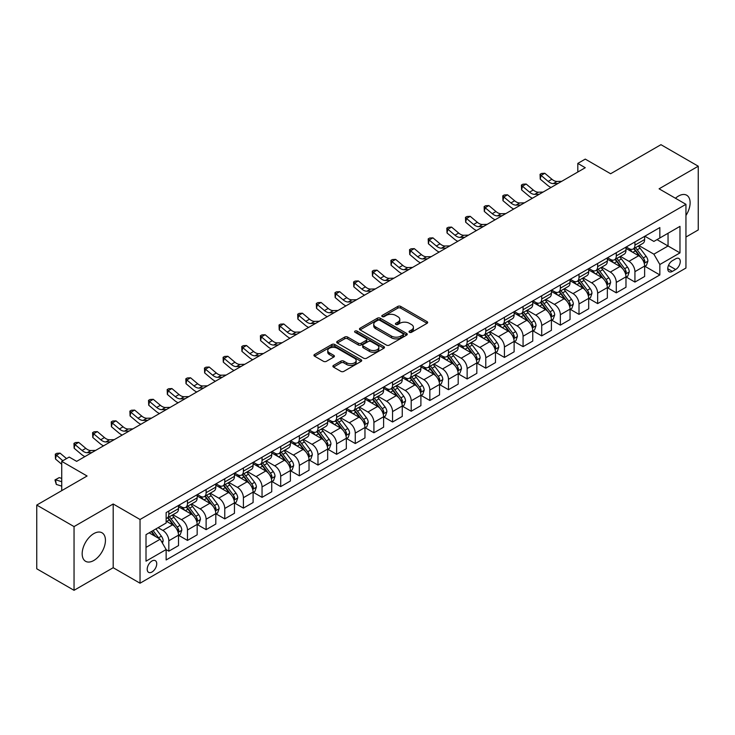 <?xml version="1.0" encoding="UTF-8"?>
<svg xmlns="http://www.w3.org/2000/svg" width="735" height="735" viewBox="0 0 735 735"><rect width="100%" height="100%" fill="white"/><g stroke="black" fill="none" stroke-linecap="round" stroke-linejoin="round"><path stroke-width="1.1" d="M409.45 332.303A1.452 0.836 0 0 0 411.508 332.303L427.063 323.327A2.067 1.194 0 0 0 427.669 322.481A2.067 1.194 0 0 0 427.063 321.636L400.704 306.421A2.067 1.194 0 0 0 397.782 306.421L382.228 315.398A1.452 0.836 0 0 0 381.796 315.995A1.452 0.836 0 0 0 382.228 316.583A1.452 0.836 0 0 0 384.276 316.583L386.288 315.416A6.624 3.822 0 0 1 395.66 315.416L397.856 316.684A6.624 3.822 0 0 1 399.794 319.394A6.624 3.822 0 0 1 397.856 322.095L395.834 323.262A1.452 0.836 0 0 0 395.412 323.85A1.452 0.836 0 0 0 395.834 324.447A1.452 0.836 0 0 0 397.892 324.447L399.904 323.281A6.624 3.822 0 0 1 409.276 323.281L411.471 324.548A6.624 3.822 0 0 1 413.41 327.25A6.624 3.822 0 0 1 411.471 329.96L409.45 331.117A1.452 0.836 0 0 0 409.027 331.715A1.452 0.836 0 0 0 409.45 332.303L409.45 331.117M93.804 560.483A16.455 9.5 120 0 0 104.554 545.986A16.455 9.5 120 0 0 102.027 532.801A16.455 9.5 120 0 0 93.804 533.61A16.455 9.5 120 0 0 83.055 548.108A16.455 9.5 120 0 0 85.572 561.292A16.455 9.5 120 0 0 93.804 560.483M685.948 215.484A16.455 9.5 120 0 0 686.711 195.234A16.455 9.5 120 0 0 678.488 196.052A16.455 9.5 120 0 0 675.456 198.257M151.97 572.023A6.753 3.896 120 0 0 156.38 566.069A6.753 3.896 120 0 0 155.342 560.667A6.753 3.896 120 0 0 151.97 560.998A6.753 3.896 120 0 0 147.56 566.942A6.753 3.896 120 0 0 148.599 572.354A6.753 3.896 120 0 0 151.97 572.023M333.506 365.414A2.067 1.194 0 0 0 332.9 366.26A2.067 1.194 0 0 0 333.506 367.105L340.902 371.377A2.067 1.194 0 0 0 343.824 371.377L361.106 361.399A2.067 1.194 0 0 0 361.712 360.554A2.067 1.194 0 0 0 361.106 359.709L334.747 344.494A2.067 1.194 0 0 0 331.825 344.494L314.543 354.472A2.067 1.194 0 0 0 313.937 355.317A2.067 1.194 0 0 0 314.543 356.163L323.473 361.317A2.067 1.194 0 0 0 326.404 361.317L333.8 357.045A2.067 1.194 0 0 0 334.407 356.199A2.067 1.194 0 0 0 333.8 355.354L329.372 352.8A5.54 3.197 0 0 1 327.746 350.54A5.54 3.197 0 0 1 331.163 347.591A5.54 3.197 0 0 1 337.2 348.28L354.555 358.294A5.54 3.197 0 0 1 356.172 360.554A5.54 3.197 0 0 1 352.754 363.513A5.54 3.197 0 0 1 346.718 362.814L343.824 361.151A2.067 1.194 0 0 0 340.902 361.151L333.506 365.414L333.506 367.105M685.948 237.037L698.25 229.936L698.25 166.211L660.958 144.685L610.62 173.745L585.262 159.109L577.811 163.409L585.262 167.718L76.651 461.36L69.191 457.06L61.731 461.36L61.731 490.64M74.042 526.591L74.042 590.315L113.19 567.714L113.19 503.989L74.042 526.591L36.75 505.064L87.088 476.004L61.731 461.36M113.19 503.989L140.036 519.489L685.948 204.312L685.948 268.036L140.036 583.213L140.036 519.489M698.25 166.211L659.093 188.812L685.948 204.312M386.435 345.092A2.067 1.194 0 0 0 389.357 345.092L406.639 335.114A2.067 1.194 0 0 0 407.245 334.269A2.067 1.194 0 0 0 406.639 333.424L380.28 318.209A2.067 1.194 0 0 0 377.358 318.209L360.077 328.187A2.067 1.194 0 0 0 359.47 329.032A2.067 1.194 0 0 0 360.077 329.877L386.435 345.092M355.611 332.615A1.452 0.836 0 0 1 357.081 332.826L383.845 348.271L366.59 358.23A2.067 1.194 0 0 1 363.669 358.23L337.31 343.015L344.706 338.78L344.706 337.062L337.31 341.325A2.067 1.194 0 0 0 336.704 342.17A2.067 1.194 0 0 0 337.31 343.015L337.31 341.325M344.706 338.78A2.067 1.194 0 0 1 347.637 338.78L347.637 337.062A2.067 1.194 0 0 0 344.706 337.062M347.637 337.062L358.322 343.227A2.067 1.194 0 0 0 361.252 343.227L366.159 340.397A2.067 1.194 0 0 0 366.765 339.552A2.067 1.194 0 0 0 366.159 338.706L355.033 332.284A1.452 0.836 0 0 1 354.601 331.687A1.452 0.836 0 0 1 355.501 330.915A1.452 0.836 0 0 1 357.081 331.099L383.872 346.571A2.067 1.194 0 0 1 384.478 347.416A2.067 1.194 0 0 1 383.872 348.261L383.872 346.571M74.042 590.315L36.75 568.789L36.75 505.064M675.649 258.821L672.369 260.723A6.542 3.776 120 0 0 668.097 266.483A6.542 3.776 120 0 0 669.098 271.72A6.542 3.776 120 0 0 672.369 271.399L675.649 269.506A6.542 3.776 120 0 0 679.921 263.736A6.542 3.776 120 0 0 678.919 258.5A6.542 3.776 120 0 0 675.649 258.821M644.852 236.22L653.874 241.429L659.846 237.984L659.846 227.565L166.138 512.598L166.138 523.017L146.008 534.648L146.008 561.172L166.138 549.541L166.138 559.96L659.846 274.927L659.846 264.508L653.874 254.172L639.046 245.609M659.846 237.984L679.976 226.362L679.976 252.886L659.846 264.508M113.19 567.714L140.036 583.213M577.811 163.409L577.811 172.018M657.007 239.619L668.051 245.995L668.051 233.252L679.976 226.362M653.874 254.172L668.051 245.995L679.976 252.886M146.008 547.391L160.175 539.214L149.141 532.838M166.138 549.633L168.829 551.176L168.829 540.758A8.434 4.869 -120 0 0 162.858 530.431L158.089 527.675M168.829 551.176L178.522 545.581L178.522 535.163A8.434 4.869 -120 0 0 172.56 524.827L166.138 521.124M178.743 535.383L187.471 540.418L187.471 529.999A8.434 4.869 -120 0 0 181.508 519.663L172.936 514.721M187.471 540.418L197.164 534.823L197.164 524.395A8.434 4.869 -120 0 0 191.201 514.068L178.522 506.746M197.393 524.615L206.112 529.65L206.112 519.232A8.434 4.869 -120 0 0 200.15 508.896L191.587 503.953M206.112 529.65L215.814 524.055L215.814 513.636A8.434 4.869 -120 0 0 209.843 503.3L197.164 495.978M216.035 513.848L224.763 518.892L224.763 508.464A8.434 4.869 -120 0 0 218.791 498.137L210.228 493.185M224.763 518.892L234.456 513.287L234.456 502.869A8.434 4.869 -120 0 0 228.484 492.533L215.814 485.219M234.676 503.089L243.404 508.124L243.404 497.705A8.434 4.869 -120 0 0 237.442 487.369L228.87 482.426M243.404 508.124L253.097 502.529L253.097 492.11A8.434 4.869 -120 0 0 247.135 481.774L234.456 474.452M253.318 492.321L262.046 497.356L262.046 486.938A8.434 4.869 -120 0 0 256.083 476.602L247.511 471.659M262.046 497.356L271.739 491.761L271.739 481.342A8.434 4.869 -120 0 0 265.776 471.006L253.097 463.693M271.968 481.554L280.696 486.598L280.696 476.179A8.434 4.869 -120 0 0 274.725 465.843L266.162 460.9M280.696 486.598L290.389 481.002L290.389 470.575A8.434 4.869 -120 0 0 284.417 460.248L271.739 452.925M290.61 470.795L299.338 475.83L299.338 465.411A8.434 4.869 -120 0 0 293.366 455.075L284.803 450.132M299.338 475.83L309.031 470.235L309.031 459.816A8.434 4.869 -120 0 0 303.068 449.48L290.389 442.158M309.251 460.027L317.979 465.071L317.979 454.643A8.434 4.869 -120 0 0 312.017 444.317L303.445 439.365M317.979 465.071L327.672 459.467L327.672 449.048A8.434 4.869 -120 0 0 321.709 438.712L309.031 431.399M327.902 449.269L336.621 454.303L336.621 443.885A8.434 4.869 -120 0 0 330.658 433.549L322.095 428.606M336.621 454.303L346.323 448.708L346.323 438.29A8.434 4.869 -120 0 0 340.351 427.954L327.672 420.631M346.543 438.501L355.271 443.536L355.271 433.117A8.434 4.869 -120 0 0 349.3 422.781L340.737 417.838M355.271 443.536L364.964 437.941L364.964 427.522A8.434 4.869 -120 0 0 359.002 417.186L346.323 409.864M365.185 427.733L373.913 432.777L373.913 422.359A8.434 4.869 -120 0 0 367.95 412.023L359.378 407.071M373.913 432.777L383.606 427.173L383.606 416.754A8.434 4.869 -120 0 0 377.643 406.427L364.964 399.105M383.835 416.975L392.554 422.009L392.554 411.591A8.434 4.869 -120 0 0 386.592 401.255L378.029 396.312M392.554 422.009L402.256 416.414L402.256 405.996A8.434 4.869 -120 0 0 396.284 395.66L383.606 388.337M402.477 406.207L411.205 411.242L411.205 400.823A8.434 4.869 -120 0 0 405.233 390.496L396.67 385.544M411.205 411.242L420.898 405.646L420.898 395.228A8.434 4.869 -120 0 0 414.935 384.892L402.256 377.579M421.118 395.448L429.846 400.483L429.846 390.065A8.434 4.869 -120 0 0 423.884 379.729L415.312 374.786M429.846 400.483L439.539 394.888L439.539 384.46A8.434 4.869 -120 0 0 433.577 374.133L420.898 366.811M439.769 384.681L448.488 389.715L448.488 379.297A8.434 4.869 -120 0 0 442.525 368.961L433.962 364.018M448.488 389.715L458.19 384.12L458.19 373.702A8.434 4.869 -120 0 0 452.218 363.366L439.539 356.043M458.41 373.913L467.138 378.957L467.138 368.529A8.434 4.869 -120 0 0 461.167 358.202L452.604 353.25M467.138 378.957L476.831 373.352L476.831 362.934A8.434 4.869 -120 0 0 470.869 352.598L458.19 345.285M477.052 363.154L485.78 368.189L485.78 357.77A8.434 4.869 -120 0 0 479.817 347.435L471.245 342.492M485.78 368.189L495.473 362.594L495.473 352.175A8.434 4.869 -120 0 0 489.51 341.839L476.831 334.517M495.702 352.387L504.421 357.421L504.421 347.003A8.434 4.869 -120 0 0 498.459 336.676L489.887 331.724M504.421 357.421L514.123 351.826L514.123 341.408A8.434 4.869 -120 0 0 508.151 331.072L495.473 323.758M514.344 341.619L523.072 346.663L523.072 336.244A8.434 4.869 -120 0 0 517.1 325.908L508.537 320.965M523.072 346.663L532.765 341.068L532.765 330.64A8.434 4.869 -120 0 0 526.793 320.313L514.123 312.991M532.985 330.86L541.713 335.895L541.713 325.476A8.434 4.869 -120 0 0 535.751 315.14L527.179 310.198M541.713 335.895L551.406 330.3L551.406 319.881A8.434 4.869 -120 0 0 545.443 309.545L532.765 302.223M551.627 320.092L560.355 325.136L560.355 314.709A8.434 4.869 -120 0 0 554.392 304.382L545.82 299.43M560.355 325.136L570.048 319.532L570.048 309.113A8.434 4.869 -120 0 0 564.085 298.777L551.406 291.464M570.277 309.334L579.005 314.369L579.005 303.95A8.434 4.869 -120 0 0 573.034 293.614L564.471 288.671M579.005 314.369L588.698 308.773L588.698 298.355A8.434 4.869 -120 0 0 582.726 288.019L570.048 280.696M588.919 298.566L597.647 303.601L597.647 293.182A8.434 4.869 -120 0 0 591.675 282.846L583.112 277.904M597.647 303.601L607.34 298.006L607.34 287.587A8.434 4.869 -120 0 0 601.377 277.251L588.698 269.938M607.56 287.798L616.288 292.842L616.288 282.424A8.434 4.869 -120 0 0 610.326 272.088L601.754 267.145M616.288 292.842L625.981 287.238L625.981 276.819A8.434 4.869 -120 0 0 620.018 266.493L607.34 259.17M626.211 277.04L634.93 282.075L634.93 271.656A8.434 4.869 -120 0 0 628.967 261.32L620.404 256.377M634.93 282.075L644.632 276.479L644.632 266.061A8.434 4.869 -120 0 0 638.66 255.725L625.981 248.402M626.211 246.988L628.967 248.577A8.434 4.869 -120 0 0 633.184 248.99A8.434 4.869 -120 0 0 634.93 245.132L634.93 241.944M607.56 257.746L610.326 259.345A8.434 4.869 -120 0 0 614.543 259.758A8.434 4.869 -120 0 0 616.288 255.899L616.288 252.711M588.919 268.514L591.675 270.103A8.434 4.869 -120 0 0 595.901 270.526A8.434 4.869 -120 0 0 597.647 266.658L597.647 263.47M570.277 279.272L573.034 280.871A8.434 4.869 -120 0 0 577.251 281.285A8.434 4.869 -120 0 0 579.005 277.426L579.005 274.238M551.627 290.04L554.392 291.63A8.434 4.869 -120 0 0 558.609 292.052A8.434 4.869 -120 0 0 560.355 288.193L560.355 285.005M532.985 300.808L535.751 302.397A8.434 4.869 -120 0 0 539.968 302.82A8.434 4.869 -120 0 0 541.713 298.952L541.713 295.764M514.344 311.566L517.1 313.165A8.434 4.869 -120 0 0 521.317 313.579A8.434 4.869 -120 0 0 523.072 309.72L523.072 306.532M495.702 322.334L498.459 323.924A8.434 4.869 -120 0 0 502.676 324.346A8.434 4.869 -120 0 0 504.421 320.478L504.421 317.3M477.052 333.102L479.817 334.691A8.434 4.869 -120 0 0 484.034 335.105A8.434 4.869 -120 0 0 485.78 331.246L485.78 328.058M458.41 343.861L461.167 345.459A8.434 4.869 -120 0 0 465.384 345.873A8.434 4.869 -120 0 0 467.138 342.014L467.138 338.826M439.769 354.628L442.525 356.218A8.434 4.869 -120 0 0 446.742 356.64A8.434 4.869 -120 0 0 448.488 352.772L448.488 349.584M421.118 365.387L423.884 366.986A8.434 4.869 -120 0 0 428.101 367.399A8.434 4.869 -120 0 0 429.846 363.54L429.846 360.352M402.477 376.155L405.233 377.744A8.434 4.869 -120 0 0 409.459 378.167A8.434 4.869 -120 0 0 411.205 374.299L411.205 371.12M383.835 386.922L386.592 388.512A8.434 4.869 -120 0 0 390.809 388.925A8.434 4.869 -120 0 0 392.554 385.066L392.554 381.878M365.185 397.681L367.95 399.28A8.434 4.869 -120 0 0 372.167 399.693A8.434 4.869 -120 0 0 373.913 395.834L373.913 392.646M346.543 408.449L349.3 410.038A8.434 4.869 -120 0 0 353.526 410.461A8.434 4.869 -120 0 0 355.271 406.593L355.271 403.405M327.902 419.207L330.658 420.806A8.434 4.869 -120 0 0 334.875 421.219A8.434 4.869 -120 0 0 336.621 417.361L336.621 414.173M309.251 429.975L312.017 431.564A8.434 4.869 -120 0 0 316.234 431.987A8.434 4.869 -120 0 0 317.979 428.128L317.979 424.94M290.61 440.743L293.366 442.332A8.434 4.869 -120 0 0 297.592 442.755A8.434 4.869 -120 0 0 299.338 438.887L299.338 435.699M271.968 451.501L274.725 453.1A8.434 4.869 -120 0 0 278.942 453.513A8.434 4.869 -120 0 0 280.696 449.655L280.696 446.467M253.318 462.269L256.083 463.858A8.434 4.869 -120 0 0 260.3 464.281A8.434 4.869 -120 0 0 262.046 460.413L262.046 457.234M234.676 473.028L237.442 474.626A8.434 4.869 -120 0 0 241.659 475.04A8.434 4.869 -120 0 0 243.404 471.181L243.404 467.993M216.035 483.795L218.791 485.385A8.434 4.869 -120 0 0 223.008 485.807A8.434 4.869 -120 0 0 224.763 481.949L224.763 478.761M197.393 494.563L200.15 496.153A8.434 4.869 -120 0 0 204.367 496.575A8.434 4.869 -120 0 0 206.112 492.707L206.112 489.519M178.743 505.322L181.508 506.92A8.434 4.869 -120 0 0 185.725 507.334A8.434 4.869 -120 0 0 187.471 503.475L187.471 500.287M644.852 266.272L659.846 274.927M633.184 248.99L642.877 243.395A8.434 4.869 -120 0 0 644.632 239.537L644.632 236.348M614.543 259.758L624.236 254.163A8.434 4.869 -120 0 0 625.981 250.295L625.981 247.116M595.901 270.526L605.594 264.922A8.434 4.869 -120 0 0 607.34 261.063L607.34 257.875M577.251 281.285L586.953 275.689A8.434 4.869 -120 0 0 588.698 271.831L588.698 268.642M558.609 292.052L568.302 286.457A8.434 4.869 -120 0 0 570.048 282.589L570.048 279.401M539.968 302.82L549.661 297.216A8.434 4.869 -120 0 0 551.406 293.357L551.406 290.169M521.317 313.579L531.019 307.983A8.434 4.869 -120 0 0 532.765 304.125L532.765 300.937M502.676 324.346L512.368 318.751A8.434 4.869 -120 0 0 514.123 314.883L514.123 311.695M484.034 335.105L493.727 329.51A8.434 4.869 -120 0 0 495.473 325.651L495.473 322.463M465.384 345.873L475.086 340.277A8.434 4.869 -120 0 0 476.831 336.409L476.831 333.231M446.742 356.64L456.435 351.036A8.434 4.869 -120 0 0 458.19 347.177L458.19 343.989M428.101 367.399L437.794 361.804A8.434 4.869 -120 0 0 439.539 357.945L439.539 354.757M409.459 378.167L419.152 372.571A8.434 4.869 -120 0 0 420.898 368.704L420.898 365.515M390.809 388.925L400.502 383.33A8.434 4.869 -120 0 0 402.256 379.471L402.256 376.283M372.167 399.693L381.86 394.098A8.434 4.869 -120 0 0 383.606 390.23L383.606 387.051M353.526 410.461L363.219 404.856A8.434 4.869 -120 0 0 364.964 400.998L364.964 397.81M334.875 421.219L344.568 415.624A8.434 4.869 -120 0 0 346.323 411.765L346.323 408.577M316.234 431.987L325.927 426.392A8.434 4.869 -120 0 0 327.672 422.524L327.672 419.336M297.592 442.755L307.285 437.15A8.434 4.869 -120 0 0 309.031 433.292L309.031 430.104M278.942 453.513L288.644 447.918A8.434 4.869 -120 0 0 290.389 444.05L290.389 440.871M260.3 464.281L269.993 458.686A8.434 4.869 -120 0 0 271.739 454.818L271.739 451.63M241.659 475.04L251.352 469.444A8.434 4.869 -120 0 0 253.097 465.586L253.097 462.398M223.008 485.807L232.71 480.212A8.434 4.869 -120 0 0 234.456 476.344L234.456 473.165M204.367 496.575L214.06 490.971A8.434 4.869 -120 0 0 215.814 487.112L215.814 483.924M185.725 507.334L195.418 501.739A8.434 4.869 -120 0 0 197.164 497.88L197.164 494.692M166.138 518.441A8.434 4.869 -120 0 0 167.075 518.101L176.777 512.506A8.434 4.869 -120 0 0 178.522 508.638L178.522 505.45M167.075 518.101A8.434 4.869 -120 0 0 168.829 514.234L168.829 511.055M160.175 539.214L166.138 549.541M410.029 332.505L411.471 331.678A6.624 3.822 0 0 0 413.41 328.977L413.41 327.25M399.794 319.394L399.794 321.112A6.624 3.822 0 0 1 397.856 323.823L396.422 324.649M427.035 323.336L400.704 308.14A2.067 1.194 0 0 0 397.782 308.14L382.806 316.785M406.611 335.132L380.28 319.927A2.067 1.194 0 0 0 377.358 319.927L360.104 329.886M402.973 334.857A1.452 0.836 0 0 0 403.405 334.269A1.452 0.836 0 0 0 402.973 333.681L379.848 320.322A1.452 0.836 0 0 0 377.79 320.322L375.668 321.544A6.624 3.822 0 0 0 373.729 324.254A6.624 3.822 0 0 0 375.668 326.956L391.479 336.088A6.624 3.822 0 0 0 400.851 336.088L402.973 334.857L402.973 336.584A1.452 0.836 0 0 0 403.405 335.996L403.405 334.269M373.729 324.254L373.729 325.972A6.624 3.822 0 0 0 375.668 328.683L375.668 326.956M402.973 336.584L400.851 337.806A6.624 3.822 0 0 1 391.479 337.806L375.668 328.683M347.637 338.78L358.322 344.954A2.067 1.194 0 0 0 361.252 344.954L366.159 342.124A2.067 1.194 0 0 0 366.765 341.279L366.765 339.552M369.411 349.63A5.54 3.197 0 0 0 375.447 350.329A5.54 3.197 0 0 0 378.865 347.37A5.54 3.197 0 0 0 377.248 345.11L371.129 341.582A2.067 1.194 0 0 0 368.207 341.582L363.301 344.412A2.067 1.194 0 0 0 362.695 345.257A2.067 1.194 0 0 0 363.301 346.102L369.411 349.63L369.411 351.358A5.54 3.197 0 0 0 375.447 352.047A5.54 3.197 0 0 0 378.865 349.097L378.865 347.37M362.695 345.257L362.695 346.984A2.067 1.194 0 0 0 363.301 347.83L363.301 346.102M369.411 351.358L363.301 347.83M356.172 360.554L356.172 362.281A5.54 3.197 0 0 1 352.754 365.231A5.54 3.197 0 0 1 346.718 364.542L343.824 362.869A2.067 1.194 0 0 0 340.902 362.869L333.534 367.123M327.746 350.54L327.746 352.267A5.54 3.197 0 0 0 329.372 354.527L329.372 352.8M333.773 357.063L329.372 354.527M361.078 361.418L334.747 346.222A2.067 1.194 0 0 0 331.825 346.222L314.571 356.181M644.632 266.401L646.423 265.372L647.912 261.063A5.586 3.225 -120 0 0 646.129 256.304L640.029 248.173A16.133 9.316 -120 0 0 638.274 246.06M632.21 251.995A16.133 9.316 -120 0 0 628.903 248.54M644.117 262.983L644.889 261.302A5.586 3.225 -120 0 0 643.29 257.939L637.199 249.808A16.133 9.316 -120 0 0 635.435 247.695M633.938 248.559A13.395 7.736 60 0 1 636.133 251.067L641.288 257.948M633.643 248.733A16.133 9.316 60 0 1 635.408 250.837L639.459 256.249M558.003 183.456L553.299 183.585A10.547 6.091 60 0 1 548.181 181.398L541.079 175.426L540.243 179.147L547.354 185.119A15.821 9.132 -120 0 0 551.02 187.489M561.733 181.306L557.029 181.435A10.547 6.091 60 0 1 551.912 179.248L544.8 173.267L541.079 175.426L540.06 174.305L541.548 173.442L544.8 173.267M540.243 179.147L540.06 174.305M625.981 277.168L627.773 276.13L629.261 271.831A5.586 3.225 -120 0 0 627.479 267.071L621.387 258.931A16.133 9.316 -120 0 0 619.623 256.827M613.569 262.762A16.133 9.316 -120 0 0 610.261 259.308M625.476 273.742L626.248 272.069A5.586 3.225 -120 0 0 624.649 268.707L618.558 260.567A16.133 9.316 -120 0 0 616.794 258.463M615.287 259.326A13.395 7.736 60 0 1 617.492 261.825L622.646 268.707M615.002 259.492A16.133 9.316 60 0 1 616.766 261.605L620.818 267.007M607.34 287.927L609.131 286.898L610.62 282.589A5.586 3.225 -120 0 0 608.837 277.83L602.746 269.699A16.133 9.316 -120 0 0 600.982 267.586M594.918 273.53A16.133 9.316 -120 0 0 591.62 270.067M606.834 284.509L607.606 282.828A5.586 3.225 -120 0 0 606.007 279.465L599.907 271.334A16.133 9.316 -120 0 0 598.152 269.221M596.645 270.094A13.395 7.736 60 0 1 598.841 272.593L604.005 279.475M596.361 270.26A16.133 9.316 60 0 1 598.115 272.363L602.167 277.775M588.698 298.695L590.49 297.666L591.978 293.357A5.586 3.225 -120 0 0 590.196 288.598L584.095 280.458A16.133 9.316 -120 0 0 582.341 278.354M576.277 284.289A16.133 9.316 -120 0 0 572.969 280.834M588.184 295.268L588.955 293.596A5.586 3.225 -120 0 0 587.357 290.233L581.266 282.093A16.133 9.316 -120 0 0 579.502 279.989M578.004 280.853A13.395 7.736 60 0 1 580.2 283.352L585.354 290.242M577.71 281.018A16.133 9.316 60 0 1 579.474 283.131L583.526 288.543M539.361 194.224L534.657 194.352A10.547 6.091 60 0 1 529.54 192.166L522.429 186.185L521.602 189.906L528.713 195.887A15.821 9.132 -120 0 0 532.379 198.248M543.091 192.065L538.387 192.193A10.547 6.091 60 0 1 533.27 190.007L526.159 184.035L522.429 186.185L521.409 185.073L522.907 184.209L526.159 184.035M521.602 189.906L521.409 185.073M520.711 204.982L516.016 205.111A10.547 6.091 60 0 1 510.899 202.924L503.787 196.952L502.961 200.673L510.072 206.645A15.821 9.132 -120 0 0 513.737 209.016M524.441 202.832L519.746 202.961A10.547 6.091 60 0 1 514.629 200.774L507.517 194.803L503.787 196.952L502.768 195.832L504.256 194.968L507.517 194.803M502.961 200.673L502.768 195.832M502.069 215.75L497.365 215.879A10.547 6.091 60 0 1 492.248 213.692L485.146 207.72L484.31 211.432L491.421 217.413A15.821 9.132 -120 0 0 495.087 219.783M505.799 213.6L501.095 213.729A10.547 6.091 60 0 1 495.978 211.542L488.867 205.561L485.146 207.72L484.126 206.599L485.614 205.736L488.867 205.561M484.31 211.432L484.126 206.599M570.048 309.463L571.839 308.424L573.337 304.125A5.586 3.225 -120 0 0 571.545 299.356L565.454 291.225A16.133 9.316 -120 0 0 563.69 289.112M557.635 295.057A16.133 9.316 -120 0 0 554.328 291.602M569.542 306.036L570.314 304.354A5.586 3.225 -120 0 0 568.715 301.001L562.624 292.861A16.133 9.316 -120 0 0 560.86 290.757M559.363 291.62A13.395 7.736 60 0 1 561.558 294.119L566.713 301.001M559.069 291.786A16.133 9.316 60 0 1 560.833 293.899L564.884 299.301M483.428 226.509L478.724 226.646A10.547 6.091 60 0 1 473.606 224.46L466.495 218.479L465.668 222.2L472.78 228.172A15.821 9.132 -120 0 0 476.445 230.542M487.158 224.359L482.454 224.487A10.547 6.091 60 0 1 477.337 222.301L470.225 216.329L466.495 218.479L465.475 217.358L466.973 216.503L470.225 216.329M465.668 222.2L465.475 217.358M551.406 320.221L553.198 319.192L554.686 314.883A5.586 3.225 -120 0 0 552.904 310.124L546.812 301.993A16.133 9.316 -120 0 0 545.048 299.88M538.985 305.824A16.133 9.316 -120 0 0 535.686 302.361M550.901 316.803L551.673 315.122A5.586 3.225 -120 0 0 550.074 311.759L543.974 303.628A16.133 9.316 -120 0 0 542.219 301.515M540.712 302.388A13.395 7.736 60 0 1 542.917 304.887L548.071 311.769M540.427 302.554A16.133 9.316 60 0 1 542.182 304.658L546.234 310.069M532.765 330.989L534.556 329.951L536.045 325.651A5.586 3.225 -120 0 0 534.262 320.892L528.162 312.752A16.133 9.316 -120 0 0 526.407 310.648M520.343 316.583A16.133 9.316 -120 0 0 517.036 313.128M532.25 327.562L533.022 325.89A5.586 3.225 -120 0 0 531.423 322.527L525.332 314.387A16.133 9.316 -120 0 0 523.568 312.283M522.071 313.147A13.395 7.736 60 0 1 524.266 315.646L529.43 322.536M521.786 313.312A16.133 9.316 60 0 1 523.54 315.425L527.592 320.827M514.123 341.757L515.906 340.718L517.403 336.409A5.586 3.225 -120 0 0 515.612 331.65L509.52 323.519A16.133 9.316 -120 0 0 507.756 321.406M501.702 327.351A16.133 9.316 -120 0 0 498.394 323.887M513.609 338.33L514.381 336.648A5.586 3.225 -120 0 0 512.782 333.286L506.691 325.155A16.133 9.316 -120 0 0 504.927 323.042M503.429 323.914A13.395 7.736 60 0 1 505.625 326.413L510.779 333.295M503.135 324.08A16.133 9.316 60 0 1 504.899 326.184L508.951 331.595M495.473 352.515L497.264 351.486L498.753 347.177A5.586 3.225 -120 0 0 496.97 342.418L490.879 334.278A16.133 9.316 -120 0 0 489.115 332.174M483.051 338.109A16.133 9.316 -120 0 0 479.753 334.655M494.967 349.088L495.739 347.416A5.586 3.225 -120 0 0 494.141 344.053L488.04 335.913A16.133 9.316 -120 0 0 486.285 333.809M484.778 334.673A13.395 7.736 60 0 1 486.983 337.172L492.138 344.063M484.494 334.838A16.133 9.316 60 0 1 486.258 336.952L490.309 342.363M476.831 363.283L478.623 362.245L480.111 357.945A5.586 3.225 -120 0 0 478.329 353.186L472.228 345.046A16.133 9.316 -120 0 0 470.474 342.942M464.41 348.877A16.133 9.316 -120 0 0 461.111 345.422M476.317 359.856L477.098 358.184A5.586 3.225 -120 0 0 475.49 354.821L469.399 346.681A16.133 9.316 -120 0 0 467.635 344.577M466.137 345.441A13.395 7.736 60 0 1 468.333 347.94L473.496 354.821M465.852 345.606A16.133 9.316 60 0 1 467.607 347.719L471.659 353.122M464.777 237.276L460.082 237.405A10.547 6.091 60 0 1 454.965 235.218L447.854 229.246L447.027 232.967L454.138 238.939A15.821 9.132 -120 0 0 457.804 241.31M468.507 235.126L463.813 235.255A10.547 6.091 60 0 1 458.695 233.069L451.584 227.097L447.854 229.246L446.834 228.126L448.322 227.262L451.584 227.097M447.027 232.967L446.834 228.126M446.136 248.044L441.432 248.173A10.547 6.091 60 0 1 436.314 245.986L429.212 240.005L428.386 243.726L435.487 249.707A15.821 9.132 -120 0 0 439.153 252.068M449.866 245.885L445.162 246.014A10.547 6.091 60 0 1 440.044 243.827L432.943 237.855L429.212 240.005L428.193 238.893L429.681 238.03L432.943 237.855M428.386 243.726L428.193 238.893M427.494 258.803L422.79 258.931A10.547 6.091 60 0 1 417.673 256.745L410.562 250.773L409.735 254.494L416.846 260.466A15.821 9.132 -120 0 0 420.512 262.836M431.224 256.653L426.52 256.781A10.547 6.091 60 0 1 421.403 254.595L414.292 248.623L410.562 250.773L409.542 249.652L411.04 248.797L414.292 248.623M409.735 254.494L409.542 249.652M408.844 269.57L404.149 269.699A10.547 6.091 60 0 1 399.031 267.512L391.92 261.541L391.094 265.262L398.205 271.233A15.821 9.132 -120 0 0 401.87 273.604M412.574 267.421L407.879 267.549A10.547 6.091 60 0 1 402.762 265.363L395.65 259.381L391.92 261.541L390.901 260.42L392.389 259.556L395.65 259.381M391.094 265.262L390.901 260.42M390.202 280.338L385.507 280.467A10.547 6.091 60 0 1 380.381 278.28L373.279 272.299L372.452 276.02L379.554 281.992A15.821 9.132 -120 0 0 383.22 284.362M393.932 278.179L389.228 278.308A10.547 6.091 60 0 1 384.111 276.121L377.009 270.149L373.279 272.299L372.259 271.187L373.748 270.324L377.009 270.149M372.452 276.02L372.259 271.187M458.19 374.041L459.972 373.012L461.47 368.704A5.586 3.225 -120 0 0 459.687 363.944L453.587 355.813A16.133 9.316 -120 0 0 451.832 353.7M445.768 359.645A16.133 9.316 -120 0 0 442.461 356.181M457.675 370.624L458.447 368.942A5.586 3.225 -120 0 0 456.848 365.58L450.757 357.449A16.133 9.316 -120 0 0 448.993 355.336M447.496 356.209A13.395 7.736 60 0 1 449.691 358.708L454.846 365.589M447.202 356.374A16.133 9.316 60 0 1 448.966 358.478L453.017 363.889M371.561 291.097L366.857 291.225A10.547 6.091 60 0 1 361.739 289.039L354.628 283.067L353.801 286.788L360.913 292.76A15.821 9.132 -120 0 0 364.578 295.13M375.291 288.947L370.587 289.075A10.547 6.091 60 0 1 365.47 286.889L358.358 280.917L354.628 283.067L353.608 281.946L355.106 281.082L358.358 280.917M353.801 286.788L353.608 281.946M439.539 384.809L441.331 383.78L442.819 379.471A5.586 3.225 -120 0 0 441.037 374.712L434.945 366.572A16.133 9.316 -120 0 0 433.181 364.468M427.127 370.403A16.133 9.316 -120 0 0 423.819 366.949M439.034 381.382L439.806 379.71A5.586 3.225 -120 0 0 438.207 376.348L432.106 368.207A16.133 9.316 -120 0 0 430.352 366.103M428.845 366.967A13.395 7.736 60 0 1 431.05 369.466L436.204 376.357M428.56 367.132A16.133 9.316 60 0 1 430.324 369.246L434.376 374.648M352.919 301.864L348.215 301.993A10.547 6.091 60 0 1 343.098 299.806L335.987 293.835L335.16 297.546L342.271 303.527A15.821 9.132 -120 0 0 345.937 305.889M356.64 299.705L351.946 299.843A10.547 6.091 60 0 1 346.828 297.657L339.717 291.676L335.987 293.835L334.967 292.714L336.455 291.85L339.717 291.676M335.16 297.546L334.967 292.714M420.898 395.577L422.689 394.539L424.178 390.23A5.586 3.225 -120 0 0 422.395 385.471L416.304 377.34A16.133 9.316 -120 0 0 414.54 375.227M408.476 381.171A16.133 9.316 -120 0 0 405.178 377.707M420.392 392.15L421.164 390.469A5.586 3.225 -120 0 0 419.556 387.106L413.465 378.975A16.133 9.316 -120 0 0 411.701 376.862M410.204 377.735A13.395 7.736 60 0 1 412.399 380.234L417.563 387.115M409.919 377.9A16.133 9.316 60 0 1 411.673 380.004L415.725 385.416M334.269 312.623L329.574 312.752A10.547 6.091 60 0 1 324.457 310.565L317.345 304.593L316.519 308.314L323.62 314.286A15.821 9.132 -120 0 0 327.286 316.656M337.999 310.473L333.295 310.602A10.547 6.091 60 0 1 328.177 308.415L321.076 302.443L317.345 304.593L316.326 303.472L317.814 302.618L321.076 302.443M316.519 308.314L316.326 303.472M402.256 406.336L404.039 405.307L405.536 400.998A5.586 3.225 -120 0 0 403.754 396.238L397.653 388.098A16.133 9.316 -120 0 0 395.899 385.994M389.835 391.93A16.133 9.316 -120 0 0 386.527 388.475M401.742 402.918L402.514 401.236A5.586 3.225 -120 0 0 400.915 397.874L394.824 389.743A16.133 9.316 -120 0 0 393.06 387.63M391.562 388.493A13.395 7.736 60 0 1 393.758 390.992L398.912 397.883M391.268 388.668A16.133 9.316 60 0 1 393.032 390.772L397.084 396.183M315.627 323.391L310.923 323.519A10.547 6.091 60 0 1 305.806 321.333L298.704 315.361L297.868 319.082L304.979 325.054A15.821 9.132 -120 0 0 308.645 327.424M319.358 321.241L314.654 321.37A10.547 6.091 60 0 1 309.536 319.183L302.425 313.202L298.704 315.361L297.675 314.24L299.173 313.376L302.425 313.202M297.868 319.082L297.675 314.24M383.606 417.103L385.397 416.065L386.886 411.765A5.586 3.225 -120 0 0 385.103 407.006L379.012 398.866A16.133 9.316 -120 0 0 377.248 396.762M371.193 402.697A16.133 9.316 -120 0 0 367.886 399.243M383.1 413.676L383.872 412.004A5.586 3.225 -120 0 0 382.273 408.642L376.173 400.502A16.133 9.316 -120 0 0 374.418 398.398M372.911 399.261A13.395 7.736 60 0 1 375.116 401.76L380.271 408.642M372.627 399.427A16.133 9.316 60 0 1 374.391 401.54L378.442 406.942M296.986 334.159L292.282 334.287A10.547 6.091 60 0 1 287.164 332.101L280.053 326.119L279.226 329.84L286.338 335.821A15.821 9.132 -120 0 0 290.003 338.183M300.707 332L296.012 332.128A10.547 6.091 60 0 1 290.895 329.941L283.784 323.97L280.053 326.119L279.034 325.008L280.522 324.144L283.784 323.97M279.226 329.84L279.034 325.008M364.964 427.862L366.756 426.833L368.244 422.524A5.586 3.225 -120 0 0 366.462 417.765L360.37 409.634A16.133 9.316 -120 0 0 358.606 407.521M352.543 413.465A16.133 9.316 -120 0 0 349.244 410.001M364.459 424.444L365.231 422.763A5.586 3.225 -120 0 0 363.623 419.4L357.532 411.269A16.133 9.316 -120 0 0 355.777 409.156M354.27 410.029A13.395 7.736 60 0 1 356.466 412.528L361.629 419.409M353.985 410.194A16.133 9.316 60 0 1 355.74 412.298L359.792 417.71M278.335 344.917L273.64 345.046A10.547 6.091 60 0 1 268.523 342.859L261.412 336.887L260.585 340.608L267.687 346.58A15.821 9.132 -120 0 0 271.362 348.95M282.065 342.767L277.371 342.896A10.547 6.091 60 0 1 272.244 340.709L265.142 334.737L261.412 336.887L260.392 335.766L261.88 334.903L265.142 334.737M260.585 340.608L260.392 335.766M346.323 438.63L348.114 437.601L349.603 433.292A5.586 3.225 -120 0 0 347.82 428.533L341.72 420.392A16.133 9.316 -120 0 0 339.965 418.288M333.901 424.224A16.133 9.316 -120 0 0 330.594 420.769M345.808 435.203L346.58 433.531A5.586 3.225 -120 0 0 344.981 430.168L338.89 422.028A16.133 9.316 -120 0 0 337.126 419.924M335.629 420.787A13.395 7.736 60 0 1 337.824 423.286L342.979 430.177M335.335 420.953A16.133 9.316 60 0 1 337.099 423.066L341.15 428.477M327.672 449.397L329.464 448.359L330.952 444.05A5.586 3.225 -120 0 0 329.17 439.291L323.078 431.16A16.133 9.316 -120 0 0 321.314 429.047M315.26 434.991A16.133 9.316 -120 0 0 311.952 431.537M327.167 445.97L327.939 444.289A5.586 3.225 -120 0 0 326.34 440.926L320.249 432.796A16.133 9.316 -120 0 0 318.485 430.682M316.978 431.555A13.395 7.736 60 0 1 319.183 434.054L324.337 440.936M316.693 431.721A16.133 9.316 60 0 1 318.457 433.825L322.509 439.236M309.031 460.156L310.822 459.127L312.311 454.818A5.586 3.225 -120 0 0 310.528 450.059L304.437 441.928A16.133 9.316 -120 0 0 302.673 439.815M296.609 445.75A16.133 9.316 -120 0 0 293.311 442.295M308.525 456.738L309.297 455.057A5.586 3.225 -120 0 0 307.699 451.694L301.598 443.563A16.133 9.316 -120 0 0 299.843 441.45M298.337 442.314A13.395 7.736 60 0 1 300.532 444.822L305.696 451.703M298.052 442.488A16.133 9.316 60 0 1 299.806 444.592L303.858 450.004M290.389 470.924L292.181 469.885L293.669 465.586A5.586 3.225 -120 0 0 291.887 460.827L285.786 452.687A16.133 9.316 -120 0 0 284.032 450.583M277.968 456.518A16.133 9.316 -120 0 0 274.66 453.063M289.875 467.497L290.647 465.825A5.586 3.225 -120 0 0 289.048 462.462L282.957 454.322A16.133 9.316 -120 0 0 281.193 452.218M279.695 453.082A13.395 7.736 60 0 1 281.891 455.581L287.045 462.471M279.401 453.247A16.133 9.316 60 0 1 281.165 455.36L285.217 460.762M271.739 481.682L273.53 480.653L275.028 476.344A5.586 3.225 -120 0 0 273.236 471.585L267.145 463.454A16.133 9.316 -120 0 0 265.381 461.341M259.326 467.285A16.133 9.316 -120 0 0 256.019 463.822M271.233 478.264L272.005 476.583A5.586 3.225 -120 0 0 270.406 473.221L264.315 465.09A16.133 9.316 -120 0 0 262.551 462.976M261.054 463.849A13.395 7.736 60 0 1 263.249 466.348L268.404 473.23M260.76 464.015A16.133 9.316 60 0 1 262.524 466.119L266.575 471.53M253.097 492.45L254.889 491.421L256.377 487.112A5.586 3.225 -120 0 0 254.595 482.353L248.504 474.213A16.133 9.316 -120 0 0 246.739 472.109M240.676 478.044A16.133 9.316 -120 0 0 237.377 474.589M252.592 489.023L253.364 487.351A5.586 3.225 -120 0 0 251.765 483.988L245.665 475.848A16.133 9.316 -120 0 0 243.91 473.744M242.403 474.608A13.395 7.736 60 0 1 244.608 477.107L249.762 483.997M242.118 474.773A16.133 9.316 60 0 1 243.873 476.886L247.925 482.298M234.456 503.218L236.247 502.18L237.736 497.88A5.586 3.225 -120 0 0 235.953 493.111L229.853 484.981A16.133 9.316 -120 0 0 228.098 482.867M222.034 488.812A16.133 9.316 -120 0 0 218.736 485.357M233.941 499.791L234.713 498.109A5.586 3.225 -120 0 0 233.114 494.756L227.023 486.616A16.133 9.316 -120 0 0 225.259 484.512M223.762 485.376A13.395 7.736 60 0 1 225.957 487.875L231.121 494.756M223.477 485.541A16.133 9.316 60 0 1 225.232 487.654L229.283 493.056M215.814 513.976L217.597 512.947L219.094 508.638A5.586 3.225 -120 0 0 217.303 503.879L211.211 495.748A16.133 9.316 -120 0 0 209.447 493.635M203.393 499.579A16.133 9.316 -120 0 0 200.085 496.116M215.3 510.559L216.072 508.877A5.586 3.225 -120 0 0 214.473 505.515L208.382 497.384A16.133 9.316 -120 0 0 206.618 495.271M205.12 496.143A13.395 7.736 60 0 1 207.316 498.642L212.47 505.524M204.826 496.309A16.133 9.316 60 0 1 206.59 498.413L210.642 503.824M197.164 524.744L198.955 523.706L200.444 519.406A5.586 3.225 -120 0 0 198.661 514.647L192.57 506.507A16.133 9.316 -120 0 0 190.806 504.403M184.742 510.338A16.133 9.316 -120 0 0 181.444 506.884M196.658 521.317L197.43 519.645A5.586 3.225 -120 0 0 195.832 516.282L189.731 508.142A16.133 9.316 -120 0 0 187.976 506.038M186.47 506.902A13.395 7.736 60 0 1 188.674 509.401L193.829 516.292M186.185 507.067A16.133 9.316 60 0 1 187.949 509.18L192 514.583M259.694 355.685L254.99 355.813A10.547 6.091 60 0 1 249.872 353.627L242.77 347.655L241.934 351.367L249.046 357.348A15.821 9.132 -120 0 0 252.711 359.709M263.424 353.535L258.72 353.664A10.547 6.091 60 0 1 253.603 351.477L246.491 345.496L242.77 347.655L241.751 346.534L243.239 345.671L246.491 345.496M241.934 351.367L241.751 346.534M241.052 366.443L236.348 366.581A10.547 6.091 60 0 1 231.231 364.395L224.12 358.414L223.293 362.135L230.404 368.106A15.821 9.132 -120 0 0 234.07 370.477M244.783 364.294L240.079 364.422A10.547 6.091 60 0 1 234.961 362.236L227.85 356.264L224.12 358.414L223.1 357.293L224.598 356.438L227.85 356.264M223.293 362.135L223.1 357.293M222.402 377.211L217.707 377.34A10.547 6.091 60 0 1 212.59 375.153L205.478 369.181L204.652 372.902L211.763 378.874A15.821 9.132 -120 0 0 215.428 381.244M226.132 375.061L221.437 375.19A10.547 6.091 60 0 1 216.32 373.003L209.209 367.022L205.478 369.181L204.459 368.06L205.947 367.197L209.209 367.022M204.652 372.902L204.459 368.06M203.76 387.979L199.056 388.108A10.547 6.091 60 0 1 193.939 385.921L186.837 379.94L186.001 383.661L193.112 389.642A15.821 9.132 -120 0 0 196.778 392.003M207.49 385.82L202.786 385.948A10.547 6.091 60 0 1 197.669 383.762L190.567 377.79L186.837 379.94L185.817 378.828L187.306 377.965L190.567 377.79M186.001 383.661L185.817 378.828M185.119 398.737L180.415 398.866A10.547 6.091 60 0 1 175.298 396.679L168.186 390.708L167.359 394.429L174.471 400.4A15.821 9.132 -120 0 0 178.136 402.771M188.849 396.588L184.145 396.716A10.547 6.091 60 0 1 179.028 394.53L171.916 388.558L168.186 390.708L167.167 389.587L168.664 388.732L171.916 388.558M167.359 394.429L167.167 389.587M166.468 409.505L161.774 409.634A10.547 6.091 60 0 1 156.656 407.447L149.545 401.475L148.718 405.196L155.829 411.168A15.821 9.132 -120 0 0 159.495 413.539M170.198 407.355L165.504 407.484A10.547 6.091 60 0 1 160.386 405.297L153.275 399.316L149.545 401.475L148.525 400.354L150.013 399.491L153.275 399.316M148.718 405.196L148.525 400.354M147.827 420.273L143.123 420.402A10.547 6.091 60 0 1 138.005 418.215L130.903 412.234L130.077 415.955L137.179 421.927A15.821 9.132 -120 0 0 140.844 424.297M151.557 418.114L146.853 418.243A10.547 6.091 60 0 1 141.736 416.056L134.634 410.084L130.903 412.234L129.884 411.113L131.372 410.259L134.634 410.084M130.077 415.955L129.884 411.113M129.185 431.032L124.481 431.16A10.547 6.091 60 0 1 119.364 428.974L112.253 423.002L111.426 426.723L118.537 432.694A15.821 9.132 -120 0 0 122.203 435.065M132.916 428.882L128.212 429.01A10.547 6.091 60 0 1 123.094 426.824L115.983 420.852L112.253 423.002L111.233 421.881L112.731 421.017L115.983 420.852M111.426 426.723L111.233 421.881M110.535 441.799L105.84 441.928A10.547 6.091 60 0 1 100.723 439.741L93.611 433.76L92.785 437.481L99.896 443.462A15.821 9.132 -120 0 0 103.561 445.823M114.265 439.64L109.57 439.778A10.547 6.091 60 0 1 104.453 437.582L97.342 431.61L93.611 433.76L92.592 432.649L94.08 431.785L97.342 431.61M92.785 437.481L92.592 432.649M178.522 535.512L180.314 534.474L181.802 530.165A5.586 3.225 -120 0 0 180.02 525.406L173.919 517.275A16.133 9.316 -120 0 0 172.165 515.162M178.008 532.085L178.789 530.404A5.586 3.225 -120 0 0 177.181 527.041L171.09 518.91A16.133 9.316 -120 0 0 169.326 516.797M167.828 517.67A13.395 7.736 60 0 1 170.024 520.169L175.187 527.05M167.543 517.835A16.133 9.316 60 0 1 169.298 519.939L173.35 525.35M91.893 452.558L87.199 452.687A10.547 6.091 60 0 1 82.081 450.5L74.97 444.528L74.143 448.249L81.245 454.221A15.821 9.132 -120 0 0 84.911 456.591M95.623 450.408L90.919 450.537A10.547 6.091 60 0 1 85.802 448.35L78.7 442.378L74.97 444.528L73.95 443.407L75.439 442.553L78.7 442.378M74.143 448.249L73.95 443.407M162.417 543.082L163.161 540.932A5.586 3.225 -120 0 0 161.378 536.173L155.939 528.915M159.045 538.562A5.586 3.225 -120 0 0 158.54 537.809L153.1 530.551M151.704 531.359L155.609 536.578M151.309 531.58L154.626 536.008M61.731 486.138L56.319 484.438L54.969 479.927L59.223 477.612L61.731 478.393M59.223 477.612L55.492 479.762L61.731 481.719M54.969 479.927L55.492 479.762L56.319 484.438M66.536 458.594L60.049 453.137L56.319 455.296L55.492 459.017L61.731 464.254M62.806 460.744L55.3 454.175L56.797 453.311L60.049 453.137M55.492 459.017L55.3 454.175M76.982 461.176L76.348 461.194M162.858 530.431L172.56 524.827M181.508 519.663L191.201 514.068M200.15 508.896L209.843 503.3M218.791 498.137L228.484 492.533M237.442 487.369L247.135 481.774M256.083 476.602L265.776 471.006M274.725 465.843L284.417 460.248M293.366 455.075L303.068 449.48M312.017 444.317L321.709 438.712M330.658 433.549L340.351 427.954M349.3 422.781L359.002 417.186M367.95 412.023L377.643 406.427M386.592 401.255L396.284 395.66M405.233 390.496L414.935 384.892M423.884 379.729L433.577 374.133M442.525 368.961L452.218 363.366M461.167 358.202L470.869 352.598M479.817 347.435L489.51 341.839M498.459 336.676L508.151 331.072M517.1 325.908L526.793 320.313M535.751 315.14L545.443 309.545M554.392 304.382L564.085 298.777M573.034 293.614L582.726 288.019M591.675 282.846L601.377 277.251M610.326 272.088L620.018 266.493M628.967 261.32L638.66 255.725M634.93 245.132L644.632 239.537M634.93 271.656L644.632 266.061M616.288 282.424L625.981 276.819M616.288 255.899L625.981 250.295M597.647 293.182L607.34 287.587M597.647 266.658L607.34 261.063M579.005 303.95L588.698 298.355M579.005 277.426L588.698 271.831M560.355 314.709L570.048 309.113M560.355 288.193L570.048 282.589M541.713 325.476L551.406 319.881M541.713 298.952L551.406 293.357M523.072 336.244L532.765 330.64M523.072 309.72L532.765 304.125M504.421 347.003L514.123 341.408M504.421 320.478L514.123 314.883M485.78 357.77L495.473 352.175M485.78 331.246L495.473 325.651M467.138 368.529L476.831 362.934M467.138 342.014L476.831 336.409M448.488 379.297L458.19 373.702M448.488 352.772L458.19 347.177M429.846 390.065L439.539 384.46M429.846 363.54L439.539 357.945M411.205 400.823L420.898 395.228M411.205 374.299L420.898 368.704M392.554 411.591L402.256 405.996M392.554 385.066L402.256 379.471M373.913 422.359L383.606 416.754M373.913 395.834L383.606 390.23M355.271 433.117L364.964 427.522M355.271 406.593L364.964 400.998M336.621 443.885L346.323 438.29M336.621 417.361L346.323 411.765M317.979 454.643L327.672 449.048M317.979 428.128L327.672 422.524M299.338 465.411L309.031 459.816M299.338 438.887L309.031 433.292M280.696 476.179L290.389 470.575M280.696 449.655L290.389 444.05M262.046 486.938L271.739 481.342M262.046 460.413L271.739 454.818M243.404 497.705L253.097 492.11M243.404 471.181L253.097 465.586M224.763 508.464L234.456 502.869M224.763 481.949L234.456 476.344M206.112 519.232L215.814 513.636M206.112 492.707L215.814 487.112M187.471 529.999L197.164 524.395M187.471 503.475L197.164 497.88M168.829 540.758L178.522 535.163M168.829 514.234L178.522 508.638M668.501 265.372L675.649 269.506M667.747 268.725L672.369 271.399M411.471 331.678L411.471 329.96M395.834 324.447L395.834 323.262M397.856 323.823L397.856 322.095M382.228 316.583L382.228 315.398M397.782 308.14L397.782 306.421M400.704 308.14L400.704 306.421M427.063 323.327L427.063 321.636M360.077 329.877L360.077 328.187M377.358 319.927L377.358 318.209M380.28 319.927L380.28 318.209M406.639 335.114L406.639 333.424M391.479 337.806L391.479 336.088M400.851 337.806L400.851 336.088M358.322 344.954L358.322 343.227M361.252 344.954L361.252 343.227M366.159 342.124L366.159 340.397M357.081 332.826L357.081 331.099M340.902 362.869L340.902 361.151M343.824 362.869L343.824 361.151M346.718 364.542L346.718 362.814M333.8 357.045L333.8 355.354M314.543 356.163L314.543 354.472M331.825 346.222L331.825 344.494M334.747 346.222L334.747 344.494M361.106 361.399L361.106 359.709M644.209 263.286L647.875 261.173M637.199 249.808L640.029 248.173M632.807 252.344L635.408 250.837M643.29 257.939L646.129 256.304M642.849 260.126L644.889 261.302M553.299 183.585L557.029 181.435M548.181 181.398L551.912 179.248M625.568 274.054L629.224 271.932M618.558 260.567L621.387 258.931M614.157 263.102L616.766 261.605M624.649 268.707L627.479 267.071M624.208 270.884L626.248 272.069M606.926 284.812L610.583 282.699M599.907 271.334L602.746 269.699M595.515 273.87L598.115 272.363M606.007 279.465L608.837 277.83M605.557 281.652L607.606 282.828M588.276 295.58L591.941 293.467M581.266 282.093L584.095 280.458M576.874 284.638L579.474 283.131M587.357 290.233L590.196 288.598M586.916 292.411L588.955 293.596M534.657 194.352L538.387 192.193M529.54 192.166L533.27 190.007M516.016 205.111L519.746 202.961M510.899 202.924L514.629 200.774M497.365 215.879L501.095 213.729M492.248 213.692L495.978 211.542M569.634 306.339L573.3 304.226M562.624 292.861L565.454 291.225M558.223 295.396L560.833 293.899M568.715 301.001L571.545 299.356M568.274 303.178L570.314 304.354M478.724 226.646L482.454 224.487M473.606 224.46L477.337 222.301M550.993 317.107L554.649 314.993M543.974 303.628L546.812 301.993M539.582 306.164L542.182 304.658M550.074 311.759L552.904 310.124M549.624 313.946L551.673 315.122M532.342 327.874L536.008 325.761M525.332 314.387L528.162 312.752M520.94 316.923L523.54 315.425M531.423 322.527L534.262 320.892M530.982 324.705L533.022 325.89M513.701 338.633L517.366 336.52M506.691 325.155L509.52 323.519M502.29 327.691L504.899 326.184M512.782 333.286L515.612 331.65M512.341 335.472L514.381 336.648M495.059 349.401L498.716 347.287M488.04 335.913L490.879 334.278M483.648 338.458L486.258 336.952M494.141 344.053L496.97 342.418M493.69 346.24L495.739 347.416M476.409 360.159L480.074 358.046M469.399 346.681L472.228 345.046M465.007 349.217L467.607 347.719M475.49 354.821L478.329 353.186M475.049 356.999L477.098 358.184M460.082 237.405L463.813 235.255M454.965 235.218L458.695 233.069M441.432 248.173L445.162 246.014M436.314 245.986L440.044 243.827M422.79 258.931L426.52 256.781M417.673 256.745L421.403 254.595M404.149 269.699L407.879 267.549M399.031 267.512L402.762 265.363M385.507 280.467L389.228 278.308M380.381 278.28L384.111 276.121M457.767 370.927L461.433 368.814M450.757 357.449L453.587 355.813M446.356 359.985L448.966 358.478M456.848 365.58L459.687 363.944M456.407 367.766L458.447 368.942M366.857 291.225L370.587 289.075M361.739 289.039L365.47 286.889M439.126 381.695L442.782 379.582M432.106 368.207L434.945 366.572M427.715 370.743L430.324 369.246M438.207 376.348L441.037 374.712M437.766 378.525L439.806 379.71M348.215 301.993L351.946 299.843M343.098 299.806L346.828 297.657M420.484 392.453L424.141 390.34M413.465 378.975L416.304 377.34M409.073 381.511L411.673 380.004M419.556 387.106L422.395 385.471M419.115 389.293L421.164 390.469M329.574 312.752L333.295 310.602M324.457 310.565L328.177 308.415M401.834 403.221L405.5 401.108M394.824 389.743L397.653 388.098M390.423 392.279L393.032 390.772M400.915 397.874L403.754 396.238M400.474 400.06L402.514 401.236M310.923 323.519L314.654 321.37M305.806 321.333L309.536 319.183M383.192 413.989L386.849 411.866M376.173 400.502L379.012 398.866M371.781 403.037L374.391 401.54M382.273 408.642L385.103 407.006M381.832 410.819L383.872 412.004M292.282 334.287L296.012 332.128M287.164 332.101L290.895 329.941M364.551 424.747L368.207 422.634M357.532 411.269L360.37 409.634M353.14 413.805L355.74 412.298M363.623 419.4L366.462 417.765M363.182 421.587L365.231 422.763M273.64 345.046L277.371 342.896M268.523 342.859L272.244 340.709M345.9 435.515L349.566 433.402M338.89 422.028L341.72 420.392M334.498 424.573L337.099 423.066M344.981 430.168L347.82 428.533M344.54 432.345L346.58 433.531M327.259 446.274L330.915 444.16M320.249 432.796L323.078 431.16M315.848 435.331L318.457 433.825M326.34 440.926L329.17 439.291M325.899 443.113L327.939 444.289M308.617 457.041L312.274 454.928M301.598 443.563L304.437 441.928M297.206 446.099L299.806 444.592M307.699 451.694L310.528 450.059M307.248 453.881L309.297 455.057M289.967 467.809L293.632 465.687M282.957 454.322L285.786 452.687M278.565 456.858L281.165 455.36M289.048 462.462L291.887 460.827M288.607 464.639L290.647 465.825M271.325 478.568L274.991 476.455M264.315 465.09L267.145 463.454M259.914 467.625L262.524 466.119M270.406 473.221L273.236 471.585M269.965 475.407L272.005 476.583M252.684 489.335L256.34 487.222M245.665 475.848L248.504 474.213M241.273 478.393L243.873 476.886M251.765 483.988L254.595 482.353M251.315 486.175L253.364 487.351M234.033 500.094L237.699 497.981M227.023 486.616L229.853 484.981M222.631 489.152L225.232 487.654M233.114 494.756L235.953 493.111M232.673 496.933L234.713 498.109M215.392 510.862L219.058 508.749M208.382 497.384L211.211 495.748M203.981 499.919L206.59 498.413M214.473 505.515L217.303 503.879M214.032 507.701L216.072 508.877M196.75 521.63L200.407 519.516M189.731 508.142L192.57 506.507M185.339 510.678L187.949 509.18M195.832 516.282L198.661 514.647M195.381 518.46L197.43 519.645M254.99 355.813L258.72 353.664M249.872 353.627L253.603 351.477M236.348 366.581L240.079 364.422M231.231 364.395L234.961 362.236M217.707 377.34L221.437 375.19M212.59 375.153L216.32 373.003M199.056 388.108L202.786 385.948M193.939 385.921L197.669 383.762M180.415 398.866L184.145 396.716M175.298 396.679L179.028 394.53M161.774 409.634L165.504 407.484M156.656 407.447L160.386 405.297M143.123 420.402L146.853 418.243M138.005 418.215L141.736 416.056M124.481 431.16L128.212 429.01M119.364 428.974L123.094 426.824M105.84 441.928L109.57 439.778M100.723 439.741L104.453 437.582M178.1 532.388L181.766 530.275M171.09 518.91L173.919 517.275M166.698 521.446L169.298 519.939M177.181 527.041L180.02 525.406M176.74 529.228L178.789 530.404M87.199 452.687L90.919 450.537M82.081 450.5L85.802 448.35M161.7 541.86L163.124 541.043M158.54 537.809L161.378 536.173"/></g></svg>
